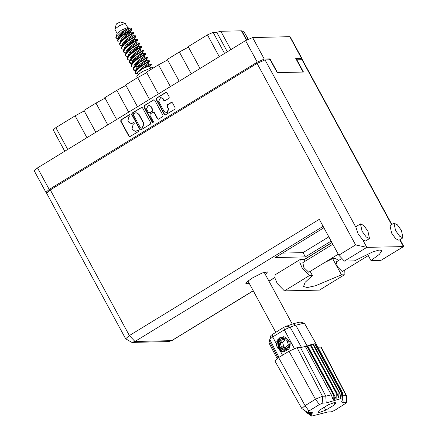 <?xml version="1.0" encoding="UTF-8"?>
<svg xmlns="http://www.w3.org/2000/svg" width="438" height="438" viewBox="0 0 438 438"><rect width="100%" height="100%" fill="white"/><g stroke="black" fill="none" stroke-linecap="round" stroke-linejoin="round"><path stroke-width="0.66" d="M166.21 112.588L167.71 112.237L168.597 108.706L168.263 108.712L167.371 112.243L166.21 112.588L164.047 111.29L158.655 101.353L160.702 97.477L162.865 98.774L163.768 100.433L164.573 100.915L168.986 98.358L169.314 97.033L167.015 92.801L165.778 92.445L156.486 98.128L156.152 99.448L164.349 114.542L165.153 115.024L174.877 109.215L175.211 107.89L172.435 102.777L171.192 102.421L167.217 104.857L166.883 106.177L168.263 108.712M153.114 122.536L153.344 121.611L149.884 115.238L150.218 113.918L152.857 112.303L154.099 112.659L157.423 118.78L158.227 119.267L162.64 116.705L162.969 115.386L154.778 100.291L153.968 99.809L144.244 105.624L143.91 106.943L152.243 122.284L153.114 122.536M150.727 122.875L142.536 107.786L141.726 107.299L132.002 113.113L131.674 114.433L139.864 129.522L140.675 130.009L150.398 124.195L150.727 122.875M45.924 192.326L34.235 170.804L37.526 167.935L245.565 40.619L252.616 37.531L289.797 36.71L290.191 36.841L301.875 58.363L295.705 58.363L303.123 72.029L277.5 72.593L270.082 58.927L264.3 59.053L257.254 62.141L49.215 189.457L45.924 192.326L46.937 192.441M128.942 116.552L130.026 115.889L129.692 114.625L129.385 114.712L121.019 119.831L120.691 121.156L128.881 136.245L129.692 136.727L138.49 131.482L138.156 130.217L135.38 131.384L132.796 129.829L132.112 128.575L133.174 124.348L134.258 123.686L133.924 122.421L131.148 123.587L128.564 122.032L127.88 120.773L128.942 116.552M268.614 59.82L270.082 58.927M301.486 59.103L301.875 58.363M86.965 137.68L75.112 115.846L55.861 127.622L67.715 149.457M95.785 132.281L83.932 110.447L95.96 103.083L105.038 98.156M75.112 115.846L84.189 110.918M107.819 124.918L95.96 103.083M116.639 119.519L104.786 97.685L116.815 90.321L125.892 85.394M128.668 112.155L116.815 90.321M137.494 106.757L125.635 84.923L137.669 77.564L149.522 99.393M158.342 93.995L146.489 72.16L158.518 64.802L170.371 86.636M146.746 72.631L137.669 77.564M179.197 81.233L167.338 59.404L179.372 52.04L191.225 73.874M167.595 59.875L158.518 64.802M200.046 68.476L188.192 46.642L207.442 34.859L213.125 32.368L224.579 53.463M188.45 47.112L179.372 52.04M227.317 51.783L216.733 32.292L213.125 32.368M246.501 40.066L241.475 30.802L220.807 31.257L230.799 49.653M248.034 39.239L243.939 31.695L242.34 31.728L246.78 39.907M64.78 151.252L53.212 129.938L55.861 127.622M216.733 32.292L220.807 31.257M241.968 31.711L242.34 31.728M243.939 31.695L248.264 39.124M131.148 123.587L132.539 123.177M134.094 122.443L132.873 123.166M135.38 131.384L136.771 130.973M138.326 130.239L137.105 130.962M129.856 114.647L121.359 119.826L121.025 121.145L129.221 136.234L129.862 136.711M141.896 107.315L132.336 113.108L132.008 114.427L140.198 129.517L140.839 129.987M133.508 113.754L133.272 114.679L140.467 127.929L141.337 128.175L142.476 127.48L143.538 123.253L138.622 114.198L136.037 112.648L133.508 113.754M141.031 128.268L141.337 128.175M136.037 112.648L138.961 114.192L143.878 123.248L142.81 127.469L141.671 128.17M152.977 122.596L144.25 106.932L144.578 105.613L153.535 99.935M154.138 99.82L153.869 99.93M153.289 112.177L154.433 112.654L157.757 118.775L158.397 119.246M150.65 106.308L148.487 105.011L146.44 108.887L148.34 112.385L149.144 112.873L152.216 111.132L152.55 109.812L150.65 106.308L150.984 106.303L148.487 105.011M149.144 112.873L149.582 112.747M150.984 106.303L152.884 109.801L152.55 111.121L149.916 112.736M160.702 97.477L163.204 98.769L164.743 100.899M171.795 102.306L167.551 104.846L167.217 106.166L168.597 108.706M166.374 92.33L156.82 98.123L156.486 99.442L164.683 114.532L165.323 115.008M325.084 262.285L332.688 258.644L335.628 258.579L338.705 260.429M362.056 231.286L366.206 236.985L369.491 238.573L367.92 231.16L363.77 225.46L360.49 223.873L362.056 231.286M360.49 223.873L356.477 226.326L355.985 227.41L358.049 233.744L362.828 240.013L365.478 241.031L369.491 238.573M395.552 230.552L399.702 236.246L402.982 237.839L401.416 230.426L397.266 224.727L393.986 223.134L395.552 230.552M393.986 223.134L389.973 225.592L391.545 233.005L395.695 238.705L398.974 240.292L402.982 237.839M265.412 274.582L267.498 271.927L262.296 272.907L252.491 277.895L247.377 281.503L245.855 283.682L249.222 283.37M368.32 255.589L342.253 271.544L337.37 266.753L336.34 261.88L341.273 258.858M338.251 254.226L308.757 272.277L303.873 267.487L302.844 262.614L332.842 244.256M332.688 258.644L341.498 274.872L344.438 274.807L319.417 290.12L344.438 274.807M344.761 270.005L344.92 274.675M400.064 239.624L403.765 246.441L403.469 246.572L366.825 247.377L355.618 244.886L257.073 63.39L265.034 59.902L270.191 59.787L277.15 72.599L303.474 72.024L296.521 59.207L302.121 59.239L391.829 224.459M362.828 240.013L366.825 247.377L344.367 261.119L354.375 260.9L372.618 251.97L379.056 250.054L381.931 250.437L379.527 254.221L371.002 260.533L381.011 260.314L403.469 246.572L399.79 239.794M344.367 261.119L338.777 255.195L319.302 219.318L129.391 335.541L125.673 338.782L46.603 193.158L50.321 189.917L257.073 63.39M296.521 59.207L296.252 59.371M331.139 241.124L305.357 256.909L275.206 257.571L323.89 227.776M328.823 236.854L303.036 252.638L282.532 253.087M403.737 246.528L381.011 260.314M367.509 254.1L371.002 260.533M303.036 252.638L305.357 256.909M310.181 271.407L312.414 275.513L309.469 275.573L302.275 268.226L299.855 262.565L300.178 259.477L303.6 259.285L304.771 261.437M309.469 275.573L284.448 290.887L277.249 283.539L274.834 277.878L275.157 274.79L300.178 259.477M312.414 275.513L305.127 282.34L303.556 286.523L307.312 287.536L315.584 285.746L341.498 274.872M284.448 290.887L319.417 290.12M120.22 21.938L116.415 23.948L114.805 29.127L117.088 33.507M127.819 27.682L125.148 23.351L119.322 25.727L114.805 29.127M129.035 28.842L128.646 28.897L129.051 28.098L127.469 27.621L121.644 29.998L117.121 33.398L116.771 34.772M137.559 73.688L135.9 73.989L142.492 67.397L148.17 63.329L149.522 61.145L149.281 60.701L141.485 65.514L137.242 69.062L135.435 71.202L135.013 72.046L135.265 73.496L135.254 72.489L137.483 69.505L141.731 65.957L149.522 61.156L146.15 62.979M135.9 73.989L135.265 73.496M118.452 38.582L116.727 38.445L115.835 37.537L116.486 38.002L118.912 38.024M133.415 32.385L126.029 37.044L121.78 40.592L119.558 43.576L119.809 45.026L119.798 44.019L122.021 41.035L126.27 37.487L134.061 32.686L133.814 32.226L133.415 32.385M122.317 45.7L120.592 45.563L119.809 45.026M137.932 39.792L137.68 39.343L134.395 41.128L129.894 44.161L125.646 47.709L123.423 50.693L123.675 52.144L123.664 51.137L125.887 48.153L130.135 44.605L137.932 39.792L136.579 41.971L130.896 46.045L127.77 48.908L126.171 51.345L126.368 52.45M126.182 52.817L124.458 52.686L123.675 52.144M141.145 46.62L133.76 51.279L129.511 54.827L127.283 57.811L127.535 59.261L127.529 58.254L129.752 55.27L134.001 51.722L141.792 46.921L141.545 46.461L141.145 46.62M130.004 59.935L128.323 59.803L127.535 59.261M145.011 53.737L137.625 58.396L133.376 61.944L131.148 64.928L131.4 66.379L131.389 65.371L133.617 62.388L137.866 58.84L145.657 54.038L145.411 53.578L145.011 53.737M133.869 67.052L132.188 66.921L131.4 66.379M129.768 43.121L134.313 41.183M128.569 44.101L126.347 44.818M133.634 50.239L138.178 48.3M136.295 58.336L134.072 59.053M140.16 65.454L134.63 66.937L138.824 66.664M150.502 67.797L149.139 65.963L142.065 68.925L137.466 72.692L138.381 74.378M153.256 68.021L152.413 67.375L142.969 71.328L138.304 74.438L136.82 76.36L137.521 77.652M120.346 42.141L118.66 42.004L117.877 41.468L117.625 40.017L118.046 39.174L119.848 37.033L124.096 33.485L131.603 28.771L128.646 28.897M117.877 41.468L117.866 40.46L120.089 37.476L124.337 33.929L132.079 29.122M121.742 48.585L121.49 47.134L123.713 44.15L127.962 40.603L135.747 35.785L135.994 36.245L128.203 41.046L123.954 44.594L121.731 47.578L121.742 48.585L122.525 49.122L124.211 49.259M125.607 55.703L125.356 54.252L127.578 51.268L131.827 47.72L139.612 42.902L139.859 43.362L132.068 48.164L127.819 51.711L125.597 54.695L125.607 55.703L126.39 56.245L128.071 56.376M132.084 62.979L129.38 62.579M129.467 62.82L129.215 61.369L131.444 58.385L135.692 54.838L143.478 50.02L143.724 50.48L135.933 55.281L131.685 58.829L129.462 61.813L129.467 62.82L130.256 63.362L131.937 63.494M135.95 70.096L133.245 69.697M133.333 69.938L133.081 68.487L135.309 65.503L139.558 61.955L147.338 57.137L147.59 57.597L139.799 62.399L135.55 65.946L133.322 68.93L133.333 69.938L134.121 70.48L135.824 70.573M120.57 41.774L120.379 40.668L121.972 38.232L125.104 35.368L130.781 31.295L132.134 29.116L131.603 28.771M150.809 64.413L151.203 64.255L151.455 64.715L149.489 65.114L150.809 64.413M128.876 27.977L121.638 31.941L115.862 37.438L116.76 34.553M116.305 37.942L116.174 36.808M151.148 64.813L149.84 66.576M138.528 71.263L142.542 68.64L149.489 65.114M119.908 34.816L121.808 34.284M126.5 32.407L132.073 29.176M148.17 63.329L148.657 64.205L142.542 68.64M134.099 66.685L133.902 65.58L135.495 63.143L138.627 60.28L144.31 56.206L145.657 54.038M134.964 59.546L133.311 59.869M131.816 59.973L130.754 59.814M130.234 59.568L130.037 58.462L131.635 56.026L134.762 53.162L140.445 49.089L141.792 46.921M131.099 52.429L129.445 52.752M122.547 45.41L122.311 44.227L123.905 41.791L127.036 38.927L132.714 34.854L134.061 32.686M118.731 38.232L118.446 37.11L120.039 34.673L123.171 31.81L128.558 27.95M133.502 67.644L135.983 64.036L139.109 61.172L144.792 57.088L144.31 56.201M133.793 60.756L131.219 60.696L130.524 60.083M129.637 60.526L132.117 56.918L135.249 54.049L140.926 49.97L140.445 49.083M125.772 53.409L128.252 49.801L131.384 46.932L137.067 42.853L136.585 41.966M121.906 46.291L124.387 42.683L127.518 39.814L133.19 35.735M118.046 39.174L120.521 35.566L123.653 32.697L129.336 28.618L129.051 28.098M136.317 70.036L137.915 67.594L141.041 64.731L146.725 60.647L142.41 62.415M131.57 64.085L134.05 60.477L137.176 57.608L142.859 53.529L138.55 55.297M127.704 56.967L130.185 53.359L133.316 50.49L138.994 46.412L134.685 48.18M123.839 49.85L126.319 46.242L129.451 43.373L135.134 39.294L130.82 41.062M119.974 42.732L122.454 39.124L125.586 36.255L131.269 32.177L122.432 35.401M120.264 35.845L119.01 35.954M136.032 70.244L135.835 69.138L137.428 66.702L140.56 63.838L146.243 59.765L147.59 57.597M132.167 63.127L131.969 62.021L133.568 59.584L136.694 56.721L142.377 52.648L143.724 50.48M128.329 55.971L128.104 54.903L129.703 52.467L132.829 49.603L138.512 45.53L139.859 43.362M124.436 48.892L124.239 47.786L125.837 45.349L128.969 42.486L134.647 38.413L135.994 36.245M127.042 41.292L125.301 41.752M130.781 31.295L124.655 33.704M121.436 34.635L119.782 34.958M278.667 345.292L279.252 346.901L282.948 350.033L284.541 350.269M315.097 343.77L314.758 343.775L340.961 392.032L341.295 392.026L315.097 343.77L316.269 344.197L304.558 323.518L304.06 323.178L295.754 325.231L290.109 327.126L284.339 329.819L272.71 336.937L276.4 343.83L279.028 338.273L284.678 336.921L290.191 342.478L290.137 345.325L287.333 349.387L284.41 350.274L282.685 350.039L278.99 346.907L278.486 341.821L278.979 340.545M307.399 412.35L301.798 408.473L274.85 360.863L278.612 357.578L305.04 405.643L315.47 399.264L322.412 396.22L325.817 396.144L331.281 394.797L305.346 346.436L300.506 347.591L297.101 347.668L322.412 396.22L322.801 403.053L319.39 404.548L308.965 410.932L307.399 412.35L312.278 412.563L311.659 416.1L327.942 411.934L331.347 411.857L334.758 410.362L346.786 402.637L343.178 402.61L341.569 401.788L342.719 399.237L340.616 398.711L326.206 402.982L322.801 403.053M319.39 404.548L315.47 399.264L289.036 351.199L278.612 357.578M289.036 351.199L297.101 347.668M305.609 346.923L307.618 345.812L333.816 394.069L333.482 394.205L334.955 400.491M307.618 345.812L310.093 344.898L336.291 393.154L336.931 392.941L310.734 344.684L307.843 346.228M336.291 393.154L336.121 398.898L333.816 394.069M341.295 392.026L342.029 397.562L342.324 392.284L342.647 397.956L342.335 392.437M340.961 392.032L340.687 397.589L339.472 392.245L338.974 392.36L338.689 398.043L336.931 392.941M339.472 392.245L313.269 343.989L312.77 344.104L338.974 392.36M315.338 344.213L315.968 343.929L342.171 392.185M316.126 344.027L342.324 392.284M305.664 411.156L306.042 411.846L310.706 414.452L308.314 412.366M305.894 411.309L306.074 411.649M306.365 412.454L310.569 415.251L306.042 411.846M305.549 411.074L306.261 412.377M342.625 395.771L346.195 395.7L320.879 347.142L317.851 347.208M320.879 347.142L321.333 347.296L346.584 395.826L346.786 402.637M310.734 344.684L312.77 344.104L310.953 345.089M313.269 343.989L314.758 343.775L313.493 344.405M290.191 342.478L289.085 348.96L283.528 351.933L280.2 350.915L282.499 355.202M270.027 340.047L268.937 342.855L277.106 358.558M276.843 341.514L277.61 341.213M272.316 334.303L272.71 336.937L269.742 339.346L270.974 335.393L283.944 327.186L293.006 323.808L300.074 322.056L304.06 323.178M331.281 394.797L333.274 400.004L333.072 394.37L306.874 346.113L305.461 346.65M276.4 343.83L276.4 345.598L280.2 350.915M269.742 339.346L279.017 357.331M336.105 401.931L328.325 404.767L319.297 410.291L318.043 412.985L325.828 410.149L334.856 404.624L336.105 401.931M333.072 394.37L333.482 394.205L295.754 325.231L293.006 323.808M301.798 408.473L305.04 405.643L308.965 410.932M346.584 402.533L346.195 395.7L346.584 395.826M310.093 412.328L311.396 413.39L309.71 412.333M333.844 402.757L334.856 404.624M324.257 407.258L325.828 410.149M279.658 337.791L277.692 341.372L278.354 347.723L283.003 351.632L284.202 351.878M276.378 344.607L277.309 347.745L281.957 351.659L283.528 351.933M279.307 338.043L277.561 341.372L278.223 347.728L282.871 351.637L284.131 351.889M278.699 347.799L277.873 341.75L280.627 337.249M285.368 338.103L281.388 338.82L279.055 342.324L279.74 346.562L283.041 349.048L287.021 348.33L289.354 344.826L288.669 340.594L285.368 338.103M283.545 336.723L279.263 339.97L278.721 345.467L283.145 349.82L286.277 349.694L285.105 350.214M288.281 344.569L287.038 340.321L282.964 339.33L280.128 342.587L281.371 346.83L285.445 347.821L288.281 344.569M284.996 339.822L282.641 342.532L283.879 346.776L285.926 347.274M283.879 346.776L281.371 346.83M282.641 342.532L280.128 342.587M286.277 349.694L284.64 349.978M37.526 167.935L49.215 189.457M257.254 62.141L245.565 40.619M301.481 58.238L289.797 36.71M252.616 37.531L264.3 59.053M219.296 56.694L207.442 34.859M133.957 122.503L133.617 122.514M138.189 130.3L137.855 130.31M129.221 136.234L128.881 136.245M121.025 121.145L120.691 121.156M121.359 119.826L121.019 119.831M129.719 114.707L129.385 114.712M140.198 129.517L139.864 129.522M132.008 114.427L131.674 114.433M132.336 113.108L132.002 113.113M141.627 107.419L141.293 107.43M142.81 127.469L142.476 127.48M143.878 123.248L143.538 123.253M138.961 114.192L138.622 114.198M144.578 105.613L144.244 105.624M157.757 118.775L157.423 118.78M154.433 112.654L154.099 112.659M152.577 122.279L152.243 122.284M144.25 106.932L143.91 106.943M152.55 111.121L152.216 111.132M152.884 109.801L152.55 109.812M164.102 100.422L163.768 100.433M163.204 98.769L162.865 98.774M167.217 106.166L166.883 106.177M167.551 104.846L167.217 104.857M171.526 102.415L171.192 102.421M164.683 114.532L164.349 114.542M156.486 99.442L156.152 99.448M156.82 98.123L156.486 98.128M166.111 92.44L165.778 92.445M265.034 59.902L355.985 227.41M391.55 224.623L301.678 59.097M323.113 226.336L134.981 341.47L171.625 340.665L253.219 290.733M268.948 281.103L274.757 277.55M303.852 259.745L331.922 242.564M50.321 189.917L129.391 335.541L134.981 341.47L131.882 342.385L168.526 341.58L171.975 340.567L168.526 341.58M338.777 255.195L355.618 244.886M326.206 402.982L325.817 396.144L300.506 347.591M311.922 414.583L308.916 412.35M294.341 348.473L284.339 329.819L283.944 327.186M278.081 357.912L269.436 341.339L269.901 339.806M286.556 325.971L290.109 327.126L301.563 347.482M342.615 395.443L343.178 402.61M277.719 339.74L277.741 340.791M125.673 338.782L131.882 342.385M171.975 340.567L253.268 290.821M268.998 281.191L274.785 277.654M303.901 259.833L331.971 242.657M247.946 281.026L275.737 332.212M131.455 28.7L131.816 28.804M120.171 21.911L125.388 23.378M264.136 272.233L292.288 324.093M135.747 35.785L133.201 35.735L132.719 34.848M118.682 38.292L118.501 37.958M151.203 64.255L148.657 64.205M147.338 57.137L144.792 57.088M143.478 50.02L140.926 49.97M139.612 42.902L137.061 42.853M135.435 71.202L136.755 69.073M149.27 60.696L146.725 60.647L146.243 59.76M145.411 53.578L142.859 53.529L142.377 52.642M141.545 46.461L138.994 46.412L138.517 45.525M137.68 39.343L135.123 39.294L134.652 38.407M133.814 32.226L131.258 32.177L130.787 31.29M151.066 65.339L151.455 64.715M135.802 70.611L135.112 70.6M128.301 56.009L128.159 55.752M342.719 399.237L342.582 394.178M311.659 416.1L306.31 412.415M269.77 339.549L268.927 342.253"/></g></svg>

